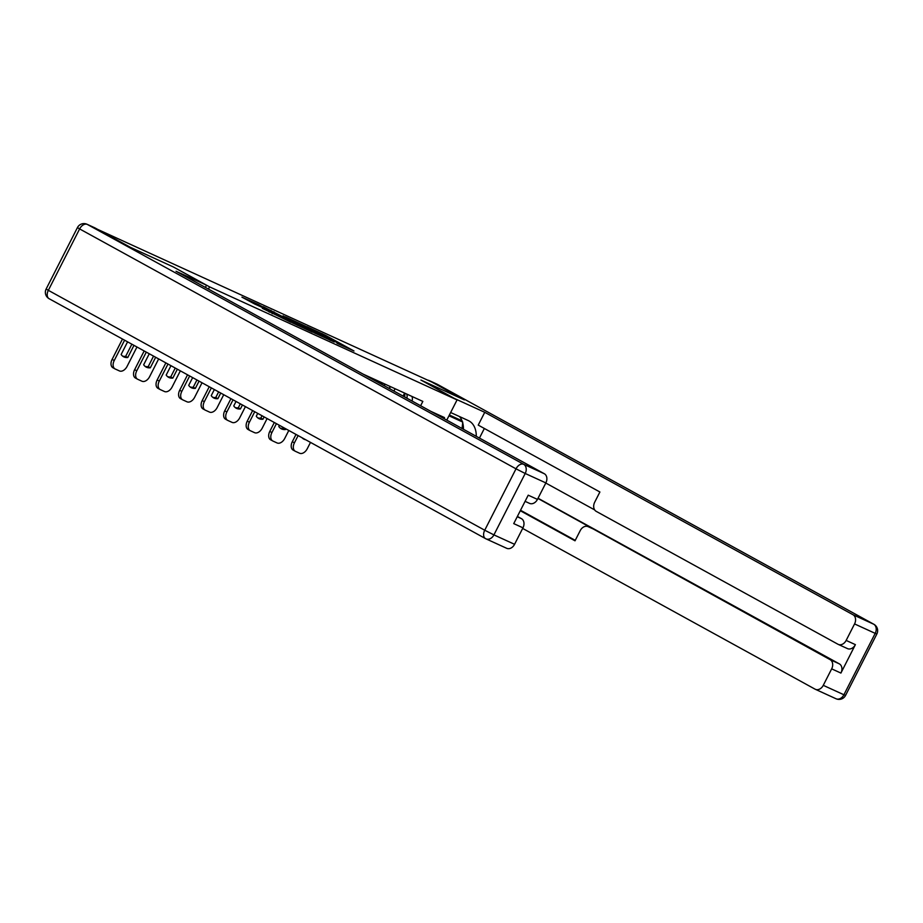 <?xml version="1.0" encoding="UTF-8"?>
<svg xmlns="http://www.w3.org/2000/svg" width="923" height="923" viewBox="0 0 923 923"><rect width="100%" height="100%" fill="white"/><g stroke="black" fill="none" stroke-linecap="round" stroke-linejoin="round"><path stroke-width="1.38" d="M336.999 343.275L353.994 350.994L325.323 335.234L306.886 326.684L338.268 343.275L340.552 344.683L336.999 343.275M262.374 308.247L290.86 322.265L258.475 304.544L241.918 297.137L254.644 304.002L262.34 307.474L254.898 303.217L264.393 307.855L285.172 319.404L262.317 308.34M209.579 286.868L173.409 266.989L130.374 247.329L98.092 229.585L431.629 381.949L463.911 399.694L420.888 380.034L457.058 399.924L209.579 286.868L208.448 289.095M314.662 333.03L334.218 341.96L305.559 326.2L285.288 316.831L314.662 333.03M312.355 332.118L292.626 322.958L263.251 306.759L288.587 319.681L293.872 322.058L283.038 315.874L312.355 332.118M404.62 393.094L403.097 396.094M395.09 388.733L393.913 391.052M381.395 384.164L382.099 382.803M372.569 378.453L372.223 379.122M430.903 411.381L444.494 417.588L443.998 418.581M420.634 405.739L422.838 401.413L363.235 374.184M457.058 399.924L446.778 420.103M444.494 417.588L442.682 417.865M330.607 340.252L299.444 323.581L330.526 340.414M297.644 324.792L307.128 329.419L290.814 320.904L297.391 325.277M404.505 393.325A6.149 4.673 114.6 0 1 404.62 396.936M406.893 398.182A6.149 4.673 -65.4 0 0 406.674 394.029M411.946 396.44A6.149 4.673 114.6 0 1 412.039 401.009M293.329 450.182A7.315 4.753 -61.2 0 1 293.122 450.078A7.315 4.753 -61.2 0 1 292.314 441.69L296.006 434.433M298.117 435.587L294.425 442.844A7.315 4.753 118.8 0 0 295.233 451.232A7.315 4.753 118.8 0 0 295.441 451.335L299.629 453.251A7.315 4.753 118.8 0 0 307.267 448.716L310.497 442.394M302.744 438.379A15.114 9.83 118.8 0 0 303.586 438.598M302.098 437.779A15.114 9.83 118.8 0 0 303.736 439.06A15.114 9.83 118.8 0 0 305.698 439.763M454.278 398.401L484.748 412.304L853.002 614.741L873.654 624.179L437.26 384.28L429.46 380.714L464.338 399.89L421.026 380.103L454.289 398.39M450.643 412.512L468.261 420.553A27.413 17.825 118.8 0 1 469.034 420.946A27.413 17.825 118.8 0 1 476.28 436.325M484.344 428.468L479.452 438.067M522.672 528.429L815.078 689.169A7.315 5.55 -65.4 0 0 815.367 689.308A7.315 5.55 -65.4 0 0 823.27 685.339L843.91 694.765L875.2 633.363L854.56 623.925L846.149 640.424A7.315 5.55 -65.4 0 1 838.246 644.392A7.315 5.55 -65.4 0 1 837.969 644.254L596.246 511.377A7.315 5.55 -65.4 0 1 594.7 502.193L599.892 491.994L478.229 425.111L484.748 412.304M537.936 498.455L830.123 659.657L839.365 663.879A7.315 5.55 114.6 0 1 840.911 673.063L855.39 644.646A7.315 5.55 114.6 0 1 847.487 648.615A7.315 5.55 114.6 0 1 847.21 648.477M588.401 526.779A7.315 5.55 -65.4 0 0 588.124 526.641A7.315 5.55 -65.4 0 0 580.221 530.621L575.017 540.809L520.295 510.731M823.27 685.339L831.669 668.852A7.315 5.55 -65.4 0 0 830.123 659.657M854.56 623.925A7.315 5.55 -65.4 0 0 853.002 614.741M429.46 380.714A7.315 5.55 -65.4 0 0 429.183 380.576A7.315 5.55 -65.4 0 0 427.834 380.207M538.051 498.247L839.365 663.879M594.689 509.923L545.793 483.041M520.526 510.269L575.26 540.359M594.181 529.421A7.315 5.55 114.6 0 1 594.47 529.548A7.315 5.55 114.6 0 1 594.758 529.687M463.461 429.287A27.413 17.825 118.8 0 0 462.688 422.78M462.423 421.903A27.413 17.825 118.8 0 0 459.481 416.538M461.638 421.465L461.719 420.657L449.374 415.015M94.504 227.693A7.315 5.55 114.6 0 1 94.792 227.819A7.315 5.55 114.6 0 1 95.069 227.958L129.947 247.133L173.259 266.92L206.521 285.195L205.391 287.411M206.521 285.195L176.051 271.281L544.305 473.73A7.315 5.55 114.6 0 1 545.862 482.914L537.451 499.401A7.315 5.55 114.6 0 1 529.548 503.381A7.315 5.55 114.6 0 1 529.271 503.231M517.238 516.73L521.426 518.645A7.315 5.55 114.6 0 1 522.972 527.829L514.572 544.316A7.315 5.55 114.6 0 1 506.669 548.297A7.315 5.55 114.6 0 1 506.392 548.158M537.451 499.401L528.221 495.178L513.73 523.606L522.972 527.829M521.426 518.645L517.388 516.43M449.224 415.292L462.758 422.088L462.077 428.514M448.982 415.788L462.758 422.088M381.984 383.033A6.149 4.673 114.6 0 1 382.284 384.66M384.603 385.929A6.149 4.673 -65.4 0 0 384.153 383.737M389.425 386.149A6.149 4.673 114.6 0 1 389.864 388.825M270.808 439.89A7.315 4.753 -61.2 0 1 270.601 439.786A7.315 4.753 -61.2 0 1 269.793 431.399L274.316 422.503M276.427 423.669L271.893 432.564A7.315 4.753 118.8 0 0 272.712 440.94A7.315 4.753 118.8 0 0 272.908 441.044L277.096 442.959A7.315 4.753 118.8 0 0 284.746 438.425L288.807 430.464M283.707 427.672L283.338 428.387A15.114 9.83 118.8 0 1 280.211 428.087M285.818 428.826L285.449 429.541L283.338 428.387M279.415 425.307L278.804 426.507A15.114 9.83 118.8 0 0 281.215 428.768A15.114 9.83 118.8 0 0 285.449 429.541M248.275 429.599A7.315 4.753 -61.2 0 1 248.079 429.495A7.315 4.753 -61.2 0 1 247.26 421.107L252.625 410.585M254.736 411.739L249.372 422.273A7.315 4.753 118.8 0 0 250.179 430.66A7.315 4.753 118.8 0 0 250.387 430.753L254.575 432.668A7.315 4.753 118.8 0 0 262.224 428.145L267.116 418.546M262.017 415.742L260.817 418.096A15.114 9.83 118.8 0 1 257.69 417.807M264.128 416.908L262.928 419.25L260.817 418.096M257.725 413.389L256.282 416.215A15.114 9.83 118.8 0 0 258.694 418.477A15.114 9.83 118.8 0 0 262.928 419.25M225.754 419.307A7.315 4.753 -61.2 0 1 225.547 419.204A7.315 4.753 -61.2 0 1 224.739 410.816L230.935 398.655M233.046 399.821L226.85 411.981A7.315 4.753 118.8 0 0 227.658 420.369A7.315 4.753 118.8 0 0 227.866 420.473L232.054 422.376A7.315 4.753 118.8 0 0 239.703 417.854L245.426 406.616M240.326 403.812L238.296 407.804A15.114 9.83 118.8 0 1 235.169 407.516M242.437 404.978L240.407 408.958L238.296 407.804M236.034 401.459L233.761 405.924A15.114 9.83 118.8 0 0 236.173 408.197A15.114 9.83 118.8 0 0 240.407 408.958M203.233 409.016A7.315 4.753 -61.2 0 1 203.025 408.912A7.315 4.753 -61.2 0 1 202.218 400.536L209.244 386.737M211.355 387.891L204.329 401.69A7.315 4.753 118.8 0 0 205.137 410.077A7.315 4.753 118.8 0 0 205.344 410.181L209.533 412.096A7.315 4.753 118.8 0 0 217.17 407.562L223.735 394.698M218.636 391.894L215.763 397.513A15.114 9.83 118.8 0 1 212.648 397.225M220.735 393.048L217.874 398.678L215.763 397.513M214.344 389.541L211.24 395.644A15.114 9.83 118.8 0 0 213.64 397.905A15.114 9.83 118.8 0 0 217.874 398.678M180.712 398.724A7.315 4.753 -61.2 0 1 180.504 398.632A7.315 4.753 -61.2 0 1 179.697 390.244L187.554 374.807M189.665 375.973L181.796 391.398A7.315 4.753 118.8 0 0 182.616 399.786A7.315 4.753 118.8 0 0 182.812 399.89L187 401.805A7.315 4.753 118.8 0 0 194.649 397.271L202.033 382.768M196.945 379.964L193.242 387.222A15.114 9.83 118.8 0 1 190.115 386.933M199.045 381.13L195.353 388.387L193.242 387.222M192.653 377.611L188.707 385.353A15.114 9.83 118.8 0 0 191.119 387.614A15.114 9.83 118.8 0 0 195.353 388.387M158.179 388.445A7.315 4.753 -61.2 0 1 157.983 388.341A7.315 4.753 -61.2 0 1 157.164 379.953L165.863 362.889M167.974 364.043L159.275 381.107A7.315 4.753 118.8 0 0 160.083 389.494A7.315 4.753 118.8 0 0 160.29 389.598L164.479 391.514A7.315 4.753 118.8 0 0 172.128 386.979L180.343 370.85M175.255 368.046L170.72 376.93A15.114 9.83 118.8 0 1 167.594 376.642M177.354 369.2L172.832 378.095L170.72 376.93M170.963 365.693L166.186 375.061A15.114 9.83 118.8 0 0 168.597 377.322A15.114 9.83 118.8 0 0 172.832 378.095M135.658 378.153A7.315 4.753 -61.2 0 1 135.45 378.049A7.315 4.753 -61.2 0 1 134.643 369.661L144.173 350.959M146.284 352.125L136.754 370.827A7.315 4.753 118.8 0 0 137.562 379.203A7.315 4.753 118.8 0 0 137.769 379.307L141.957 381.222A7.315 4.753 118.8 0 0 149.607 376.688L158.652 358.92M153.553 356.116L148.199 366.65A15.114 9.83 118.8 0 1 145.073 366.35M155.664 357.282L150.311 367.804L148.199 366.65M149.272 353.763L143.665 364.77A15.114 9.83 118.8 0 0 146.076 367.031A15.114 9.83 118.8 0 0 150.311 367.804M113.137 367.862A7.315 4.753 -61.2 0 1 112.929 367.758A7.315 4.753 -61.2 0 1 112.121 359.37L122.482 339.041M124.593 340.195L114.233 360.535A7.315 4.753 118.8 0 0 115.04 368.923A7.315 4.753 118.8 0 0 115.248 369.015L119.436 370.931A7.315 4.753 118.8 0 0 127.074 366.408L136.962 347.002M131.862 344.198L125.666 356.359A15.114 9.83 118.8 0 1 122.551 356.07M133.973 345.352L127.778 357.513L125.666 356.359M127.582 341.845L121.144 354.478A15.114 9.83 118.8 0 0 123.544 356.74A15.114 9.83 118.8 0 0 127.778 357.513M322 334.334L322.323 333.711M324.954 335.984L325.323 335.234M301.36 325.715L301.729 324.988M270.624 310.866L270.947 310.243M273.589 312.493L273.958 311.766M285.207 318.885L285.576 318.158M288.161 320.512L288.587 319.681M290.618 321.862L290.987 321.135M269.204 312.136L269.528 311.512M272.181 313.728L272.539 313.035M292.314 441.69L294.425 442.844M846.149 640.424L855.39 644.646M840.911 673.063L831.669 668.852M815.367 689.308L836.007 698.746A7.315 7.315 0 0 0 845.56 695.411L843.91 694.765A7.315 5.55 114.6 0 1 836.007 698.746A7.315 5.55 114.6 0 1 835.73 698.607M875.2 633.363L876.85 634.009A7.315 7.315 0 0 0 873.862 624.283A7.315 4.753 -61.2 0 0 873.654 624.179A7.315 5.55 114.6 0 1 875.2 633.363M436.694 384.014A7.315 5.55 114.6 0 1 436.983 384.141A7.315 5.55 114.6 0 1 437.26 384.28A7.315 4.753 -61.2 0 1 437.467 384.383A7.315 4.753 -61.2 0 1 437.664 384.499M95.069 227.958L87.27 224.393L523.664 464.292A7.315 4.753 -61.2 0 0 516.015 468.826L79.62 228.927L48.331 290.33L484.725 530.229L516.015 468.826L525.21 473.476L493.92 534.89L514.572 544.316M545.862 482.914L525.21 473.476A7.315 5.55 -65.4 0 0 523.664 464.292L544.305 473.73M493.92 534.89L484.725 530.229A7.315 4.753 -61.2 0 0 485.533 538.617A7.315 7.315 0 0 0 486.017 538.859A7.315 5.55 -65.4 0 0 493.92 534.89M49.346 298.821A7.315 4.753 -61.2 0 1 49.138 298.717L485.533 538.617A7.315 4.753 -61.2 0 0 485.74 538.72A7.315 5.55 -65.4 0 0 486.017 538.859L506.669 548.297M86.993 224.254A7.315 7.315 0 0 0 77.44 227.589L79.62 228.927A7.315 4.753 -61.2 0 1 87.27 224.393A7.315 5.55 -65.4 0 0 86.993 224.254L94.792 227.819M49.138 298.717A7.315 4.753 -61.2 0 1 48.331 290.33L46.15 288.991A7.315 7.315 0 0 0 49.138 298.717M269.793 431.399L271.893 432.564M247.26 421.107L249.372 422.273M224.739 410.816L226.85 411.981M202.218 400.536L204.329 401.69M179.697 390.244L181.796 391.398M157.164 379.953L159.275 381.107M134.643 369.661L136.754 370.827M112.121 359.37L114.233 360.535M299.006 324.423L299.444 323.581M289.891 321.458L290.272 320.696M254.529 303.944L254.898 303.217M295.233 451.232L293.122 450.078M845.56 695.411L876.85 634.009M429.183 380.576L436.983 384.141A7.315 7.315 0 0 1 437.467 384.383L873.862 624.283M594.47 529.548L588.124 526.641M838.246 644.392L847.487 648.615M77.44 227.589L46.15 288.991M529.548 503.381L525.083 501.339M272.712 440.94L270.601 439.786M250.179 430.66L248.079 429.495M227.658 420.369L225.547 419.204M205.137 410.077L203.025 408.912M182.616 399.786L180.504 398.632M160.083 389.494L157.983 388.341M137.562 379.203L135.45 378.049M115.04 368.923L112.929 367.758"/></g></svg>
